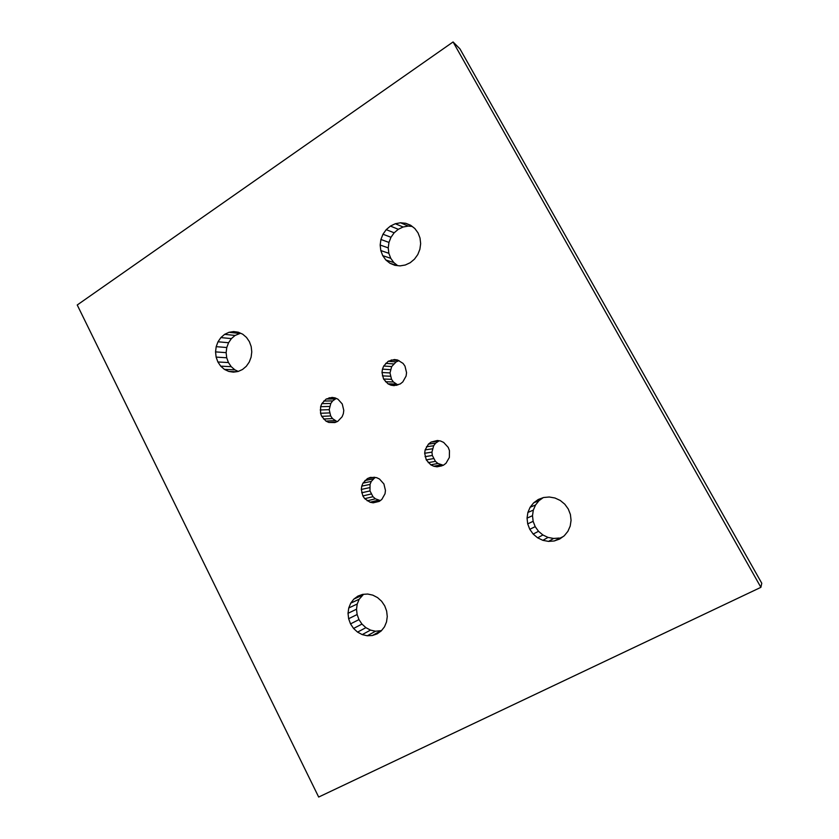 <?xml version="1.0" encoding="UTF-8"?>
<svg xmlns="http://www.w3.org/2000/svg" width="839" height="839" viewBox="0 0 839 839"><rect width="100%" height="100%" fill="white"/><g stroke="black" fill="none" stroke-linecap="round" stroke-linejoin="round"><path stroke-width="1.26" d="M559.634 539.047L564.28 535.764L567.898 531.328L570.205 526.063L571.065 520.327L570.405 514.496L568.276 509.011L564.815 504.218L560.274 500.474L554.978 498.009L549.272 497.003L543.567 497.517L538.25 499.499L533.667 502.823L530.133 507.238L527.878 512.461L527.049 518.135L527.7 523.882L529.787 529.315L533.174 534.065L537.631 537.83L542.875 540.326L548.549 541.407L554.264 540.966L559.634 539.047M562.948 536.708L554.264 540.966M559.214 538.04L553.604 538.47L548.549 541.407M553.604 538.47L548.035 537.421L542.875 540.326M548.035 537.421L542.896 534.978L537.631 537.83M542.896 534.978L538.512 531.297L533.174 534.065M538.512 531.297L535.188 526.64L529.787 529.315M535.188 526.64L533.132 521.313L527.7 523.882M533.132 521.313L532.503 515.681L527.049 518.135M532.503 515.681L533.31 510.122L527.878 512.461M533.31 510.122L535.534 505.005L530.133 507.238M535.534 505.005L539.005 500.663L533.667 502.823M539.005 500.663L543.127 497.684M760.889 587.331L761.77 583.252L459.94 48.861L453.081 41.95L760.889 587.331L318.673 797.05L77.23 304.987L453.081 41.95M381.504 630.624L375.473 631.232L370.502 630.099L365.898 627.656L361.966 624.069L358.966 619.601L357.12 614.526L356.523 609.208L357.225 603.996L359.186 599.235L363.528 594.316M238.255 371.425L234.868 369.842L231.218 366.674L228.439 362.553L226.708 357.781L226.131 352.653L226.771 347.524L228.565 342.732L231.396 338.61L235.088 335.432L240.573 333.24M397.655 265.617L393.827 262.565L390.743 258.307L388.845 253.305L388.237 247.883L388.96 242.429L390.984 237.28L394.162 232.802L398.294 229.299L403.098 227.002L408.257 226.069L412.201 226.467M443.328 465.278L437.948 463.474L435.42 461.345L432.316 455.472L431.938 452.127L433.669 445.75L435.651 443.139L439.164 440.779M380.308 500.589L375.411 498.806L372.977 496.698L369.989 490.92L370.051 484.407L371.268 481.418L375.127 477.381M397.906 384.944L393.407 381.976L391.53 379.322L389.999 372.936L391.677 366.57L396.123 361.903L399.018 360.644M337.068 421.639L332.485 418.567L330.681 415.945L329.192 409.673L330.797 403.465L332.653 400.906L336.271 398.431M242.513 369.485L246.32 366.265L249.246 362.06L251.113 357.141L251.773 351.856L251.186 346.58L249.393 341.662L246.509 337.446L242.754 334.226L238.37 332.223L233.682 331.573L228.995 332.296L224.621 334.352L220.877 337.593L218.004 341.788L216.189 346.664L215.55 351.887L216.126 357.11L217.888 361.976L220.709 366.161L224.412 369.391L228.753 371.436L233.42 372.149L238.119 371.488L242.513 369.485M236.357 371.74L228.753 371.436M234.868 369.842L224.412 369.391M231.218 366.674L220.709 366.161M228.439 362.553L217.888 361.976M226.708 357.781L216.126 357.11M226.131 352.653L215.55 351.887M226.771 347.524L216.189 346.664M228.565 342.732L218.004 341.788M231.396 338.61L220.877 337.593M235.088 335.432L224.621 334.352M239.388 333.419L228.995 332.296M400.245 383.947L402.825 381.892L406.097 376.05L406.558 372.663L404.975 366.108L403.045 363.392L397.56 359.994L394.382 359.543L388.226 361.273L383.706 366.024L382.458 369.16L381.997 372.516L383.559 379.029L387.975 383.832L390.911 385.153L394.078 385.636L400.245 383.947M396.753 385.29L390.911 385.153M395.872 384.031L387.975 383.832M393.407 381.976L385.468 381.735M391.53 379.322L383.559 379.029M390.366 376.239L382.374 375.882M389.999 372.936L381.997 372.516M390.439 369.632L382.458 369.16M391.677 366.57L383.706 366.024M393.617 363.927L385.678 363.339M396.123 361.903L388.226 361.273M398.986 360.623L391.194 359.983M443.37 465.267L446.012 463.254L449.368 457.454L449.452 450.616L448.225 447.386L443.663 442.426L440.632 441.031L437.381 440.485L431.078 442.08L428.456 444.093L425.142 449.882L424.67 453.27L426.264 459.877L430.785 464.827L433.794 466.243L437.046 466.809L443.37 465.267M441.901 465.844L437.046 466.809M440.905 464.858L433.794 466.243M437.948 463.474L430.785 464.827M435.42 461.345L428.226 462.656M433.501 458.608L426.264 459.877M432.316 455.472L425.058 456.668M431.938 452.127L424.67 453.27M432.4 448.813L425.142 449.882M433.669 445.75L426.432 446.757M435.651 443.139L428.456 444.093M438.231 441.157L431.078 442.08M379.259 501.386L381.797 499.457L385.007 493.804L385.458 490.479L383.905 483.956L379.511 479.048L376.606 477.653L370.345 477.401L367.43 478.576L362.983 483.096L361.756 486.138L361.305 489.441L362.847 495.922L364.724 498.67L370.083 502.236L373.198 502.823L379.259 501.386M379.448 501.24L373.198 502.823M378.242 500.201L370.083 502.236M375.411 498.806L367.199 500.82M372.977 496.698L364.724 498.67M371.132 494.003L362.847 495.922M369.989 490.92L361.682 492.776M369.621 487.648L361.305 489.441M370.051 484.407L361.756 486.138M371.268 481.418L362.983 483.096M373.166 478.891L364.923 480.516M374.32 477.234L367.43 478.576M377.162 633.854L381.284 630.886L384.482 626.827L386.517 621.94L387.261 616.56L386.643 611.075L384.713 605.852L381.619 601.259L377.56 597.609L372.82 595.145L367.744 594.043L362.658 594.369L357.928 596.089L353.859 599.088L350.733 603.147L348.741 607.992L348.028 613.309L348.636 618.731L350.524 623.891L353.565 628.453L357.561 632.113L362.238 634.609L367.293 635.773L372.39 635.511L377.162 633.854M380.487 630.97L372.39 635.511M375.473 631.232L367.293 635.773M370.502 630.099L362.238 634.609M365.898 627.656L357.561 632.113M361.966 624.069L353.565 628.453M358.966 619.601L350.524 623.891M357.12 614.526L348.636 618.731M356.523 609.208L348.028 613.309M357.225 603.996L348.741 607.992M359.186 599.235L350.733 603.147M362.259 595.25L353.859 599.088M337.75 421.356L342.123 416.763L343.34 413.7L343.78 410.397L342.249 403.968L337.96 399.207L335.118 397.896L332.066 397.413L326.172 399.039L321.83 403.632L320.634 406.684L320.571 413.27L321.715 416.354L325.962 421.105L328.783 422.437L334.887 422.573L337.75 421.356M336.25 421.986L328.783 422.437M334.855 420.601L325.962 421.105M332.485 418.567L323.55 419.028M330.681 415.945L321.715 416.354M329.559 412.914L320.571 413.27M329.192 409.673L320.204 409.967M329.612 406.454L320.634 406.684M330.797 403.465L321.83 403.632M332.653 400.906L323.718 401.032M335.065 398.955L326.172 399.039M334.31 397.77L329.014 397.812M410.219 262.712L414.476 259.146L417.78 254.574L419.888 249.277L420.654 243.646L420.024 238.056L418.042 232.896L414.844 228.533L410.659 225.261L405.772 223.3L400.539 222.775L395.295 223.73L390.408 226.079L386.213 229.655L382.972 234.228L380.916 239.472L380.172 245.04L380.801 250.557L382.741 255.664L385.867 260.006L389.988 263.289L394.823 265.302L400.035 265.89L405.289 265.009L410.219 262.712M397.13 265.554L389.988 263.289M393.827 262.565L385.867 260.006M390.743 258.307L382.741 255.664M388.845 253.305L380.801 250.557M388.237 247.883L380.172 245.04M388.96 242.429L380.916 239.472M390.984 237.28L382.972 234.228M394.162 232.802L386.213 229.655M398.294 229.299L390.408 226.079M403.098 227.002L395.295 223.73M408.257 226.069L400.539 222.775M411.068 225.576L405.772 223.3"/></g></svg>
